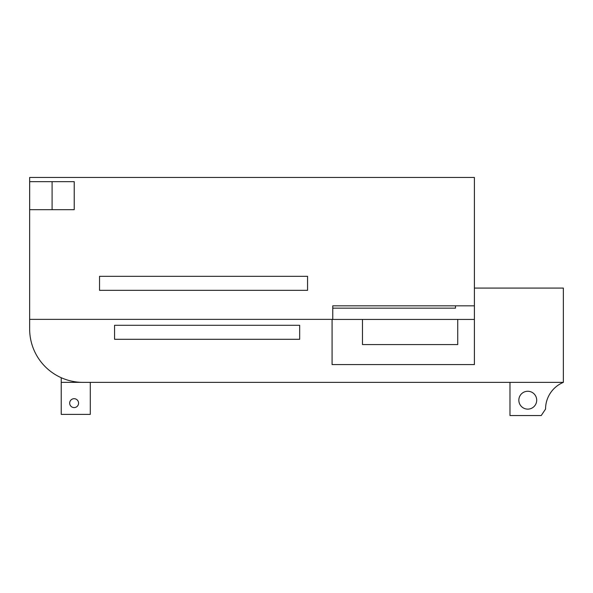 <?xml version="1.0" encoding="UTF-8"?>
<svg xmlns="http://www.w3.org/2000/svg" width="593" height="593" viewBox="0 0 593 593"><rect width="100%" height="100%" fill="white"/><g stroke="black" fill="none" stroke-linecap="round" stroke-linejoin="round"><path stroke-width="0.89" d="M52.088 209.685L74.221 209.685L74.221 181.666L52.088 181.666L52.088 209.685L29.68 209.685L29.68 181.666L52.088 181.666M99.535 276.323L307.559 276.323L307.559 290.333L99.535 290.333L99.535 276.323M29.65 319.36L332.762 319.36L332.762 305.832L474.4 305.832L474.4 177.463L29.65 177.463L29.65 328.996A53.37 53.37 0 0 0 83.02 382.366L563.35 382.366L563.35 288.079L474.4 288.079M332.08 319.36L332.08 364.576L474.4 364.576L474.4 305.832M299.673 325.29L114.56 325.29L114.56 339.3L299.673 339.3L299.673 325.29M332.762 308.152L455.491 308.152L455.491 305.832M332.08 319.434L474.4 319.434M332.08 364.576L474.4 364.576L474.4 349.885M29.65 319.434L29.65 328.996M362.479 319.434L362.479 344.577L457.729 344.577L457.729 319.434M61.227 377.711L61.227 382.352L81.916 382.352M90.284 382.366L90.284 414.388L61.227 414.388L61.227 382.352M563.35 382.366A28.909 28.909 -90 0 0 545.56 409.051L541.239 415.537L509.98 415.537L509.98 382.366M527.77 409.126A8.932 8.932 90 0 0 536.702 400.193A8.932 8.932 90 0 0 527.77 391.261A8.932 8.932 90 0 0 518.838 400.193A8.932 8.932 90 0 0 527.77 409.126M74.125 398.696A4.447 4.447 0 0 1 78.572 403.144A4.447 4.447 0 0 1 74.125 407.591A4.447 4.447 0 0 1 69.677 403.144A4.447 4.447 0 0 1 74.125 398.696"/></g></svg>
